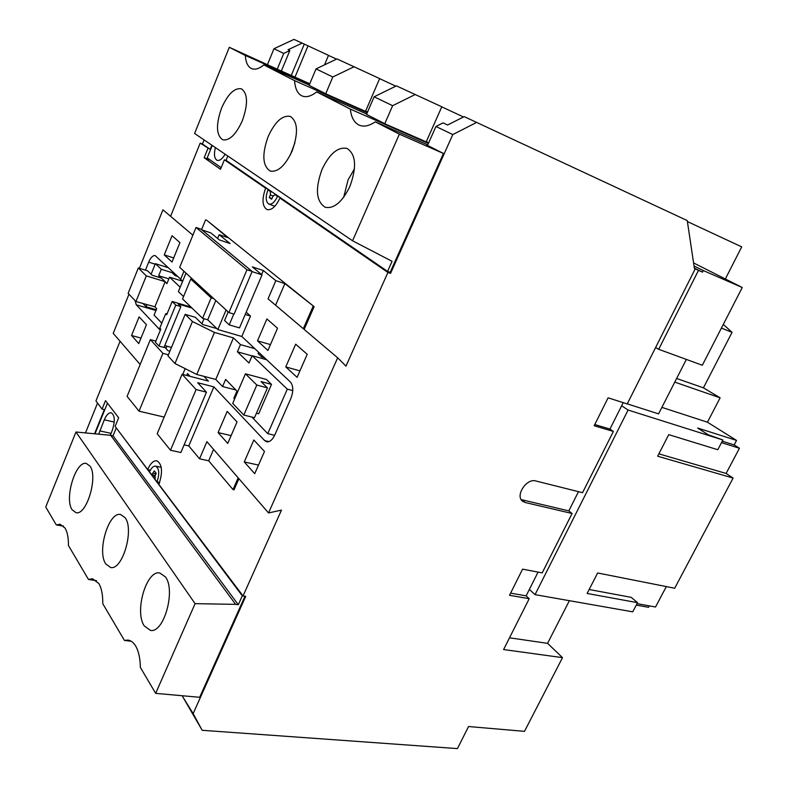 <?xml version="1.0" encoding="UTF-8"?>
<svg xmlns="http://www.w3.org/2000/svg" width="788" height="788" viewBox="0 0 788 788"><rect width="100%" height="100%" fill="white"/><g stroke="black" fill="none" stroke-linecap="round" stroke-linejoin="round"><path stroke-width="1.18" d="M322.016 169.44C315.013 188.825 316.087 201.442 325.247 207.293C334.053 208.958 342.268 202.023 349.882 186.47C356.934 167.017 355.989 154.34 347.035 148.43C337.894 146.657 329.561 153.66 322.016 169.44M354.482 168.839L348.099 179.831L343.666 197.325M268.166 136.521C261.813 154.379 262.493 165.894 270.205 171.045C277.859 172.434 285.148 165.795 292.082 151.138C298.475 133.192 297.894 121.618 290.329 116.417C282.419 114.979 275.032 121.677 268.166 136.521M294.889 142.835L290.378 154.812M221.586 108.045C215.784 124.612 216.168 135.191 222.738 139.791C229.456 140.934 235.986 134.581 242.33 120.722C248.181 104.065 247.875 93.427 241.404 88.808C234.479 87.635 227.88 94.048 221.586 108.045M144.273 625.938L150.478 630.43C163.914 633.355 175.96 590.222 165.421 576.915L159.737 572.955C146.381 569.97 134.246 611.596 144.273 625.938M89.93 466.063C98.342 476.494 86.591 515.756 75.993 512.683L72.102 509.747C64.094 498.528 75.806 460.438 86.365 463.472L89.93 466.063M105.73 563.883L110.606 567.498C122.504 570.542 134.472 529.428 125.085 517.677L120.623 514.505C108.764 511.442 96.796 551.236 105.73 563.883M63.611 526.148L56.293 524.916L45.743 507.039L75.973 432.011L195.079 603.657L155.669 693.361L140.353 667.397C140.215 658.285 138.639 651.144 135.634 645.963C133.428 642.348 130.798 640.388 127.754 640.073L124.445 640.447L102.785 603.726C102.883 594.989 101.573 588.252 98.845 583.534L92.58 578.756L88.483 579.475L68.428 545.493C68.507 537.879 67.404 532.097 65.108 528.137L60.085 524.237L56.293 524.916M96.51 580.638L88.483 579.475M131.182 641.215L124.445 640.447M725.354 278.962L741.715 246.871L687.392 221.556M723.315 324.4L732.052 332.339L721.414 328.103M676.636 378.476L703.428 387.844L732.052 332.339M703.428 387.844L720.124 397.832L707.447 422.201L736.534 440.423L734.16 444.924L739.43 448.264L721.503 442.639M658.876 453.849L726.112 473.45L739.43 448.264M726.112 473.45L733.106 478.07L674.686 588.242L597.649 572.975L587.119 593.453L637.541 602.672L632.734 611.833L535.042 594.644L628.085 410.036L621.643 405.761M637.039 603.638L655.527 607.006L666.323 586.587M649.312 605.874L648.554 607.312L636.28 605.085M212.258 145.455L207.205 157.876L221.162 167.706M225.161 154.212C222.354 158.9 219.694 160.939 217.163 160.328C214.326 158.713 213.745 154.468 215.4 147.583M110.271 435.262L112.241 430.455C115.275 421.087 114.92 415.197 111.187 412.784C108.724 412.577 106.429 414.921 104.302 419.817L98.687 434.168M94.993 433.814L107.454 403.18M510.604 593.147L526.138 595.856L529.201 598.703L503.601 649.558L562.504 657.645L524.503 731.353L468.555 726.536L457.434 748.6L202.181 730.289L182.471 696.316L193.129 713.623L245.718 596.349L243.039 595.955L281.483 510.112L268.531 512.949L206.889 441.664L199.551 458.803L208.672 460.793L213.568 449.396M562.504 657.645L547.571 643.343L509.521 637.807M547.571 643.343L569.379 600.683M627.268 403.86L658.571 413.877L686.358 359.417M694.435 268.56L695.174 268.935L627.228 403.939L608.1 397.822L594.172 425.727L613.379 431.45L582.559 492.687L535.781 480.966C526.63 478.04 515.086 495.475 522.414 501.099L525.153 502.498L572.078 513.51L542.193 572.896L522.582 569.143L509.521 595.304L529.201 598.703M594.773 424.535L609.942 429.066L623.21 402.658M609.942 429.066L613.379 431.45M521.203 499.612L568.818 510.89L578.481 491.663M568.818 510.89L572.078 513.51M526.138 595.856L538.066 572.108M156.94 460.793L156.802 460.763C153.453 460.497 150.409 463.423 147.671 469.54L115.137 426.406L118.673 417.778L105.513 400.649L102.076 409.1L104.351 409.622L94.54 433.774M85.478 432.907L97.545 403.092M120.072 341.273L95.939 400.954L102.076 409.1M192.873 235.188L162.939 209.835L139.397 268.314M128.976 294.21L113.226 333.354L140.166 364.509M211.864 145.179L210.179 149.326L200.182 143.13L170.592 216.316M200.182 143.13L202.427 143.997L204.082 139.9M207.924 148.459L204.161 157.718L220.512 169.282L224.393 159.806L226.491 160.604M210.258 160.033L204.161 157.718M293.973 39.4L302.178 43.123L288.073 49.733L289.826 50.56L283.739 53.417L273.978 48.728L293.973 39.4M324.518 64.852L328.507 55.357L302.178 43.123M336.515 59.139L328.488 55.406M354.176 66.714L332.812 76.978L316.018 68.911L336.988 58.913L379.649 78.583L365.494 111.403M395.822 86.168L379.629 78.633M156.802 460.763C162.249 464.053 162.958 471.933 158.9 484.423L243.039 595.955M238.153 477.824L233.012 489.584L234.046 489.801L238.902 478.69M268.531 512.949L337.668 357.801L345.962 366.144L387.923 272.451L279.917 198.054C275.918 206.545 271.633 210.406 267.083 209.618C262.197 206.426 261.714 199.295 265.625 188.204L224.393 159.806M201.767 229.83L210.81 232.903L219.389 239.926L230.096 243.551L219.182 234.696L227.762 237.621L206.545 220.108L314.116 306.65L304.158 329.423M415.335 94.452L392.631 105.691L374.123 96.806L396.423 85.872L441.802 106.794L426.17 141.978M463.462 116.969L441.772 106.853M387.923 272.451L390.543 273.377L387.775 271.476M390.543 273.377L452.785 134.571L435.941 126.484L443.063 122.879L447.594 125.016L464.181 116.614L687.254 220.581L694.435 268.609L695.174 268.935M427.549 145.347L426.85 145.041L427.529 145.386L435.941 126.484M427.529 145.386L443.447 153.463L399.368 134.157L375.246 121.835L427.756 144.884M227.801 156.014L226.048 160.299L387.548 271.397L390.168 272.313L443.447 153.463M309.664 84.05L245.324 55.465L229.308 47.29L277.238 69.177L283.739 53.417M267.585 64.311L273.978 48.728M265.625 188.204L267.812 189.031M529.369 589.424L535.042 594.644M589.138 589.513L631.168 597.334L637.541 602.672M658.699 349.301L698.483 270.373L702.512 272.116L703.3 270.54L742.257 287.512L702.325 365.258L658.699 349.301L655.636 347.498M694.395 268.344L698.483 270.373M628.085 410.036L722.901 439.98L717.789 449.721L668.736 434.641L657.655 456.213L733.106 478.07M476.789 122.337L452.785 134.571M193.129 713.623L202.181 730.289M153.975 475.164L154.941 476.445M156.999 481.901C159.698 473.588 159.225 468.328 155.591 466.132C153.364 465.964 151.335 467.905 149.513 471.973L151.798 474.721L154.32 470.86L156.201 473.332L155.187 475.735L155.108 479.399L156.999 481.901L159.668 482.433M147.671 469.54L150.301 470.318M282.124 198.871L279.917 198.054M243.029 595.945L242.29 595.836L116.732 428.514M149.424 469.894L150.075 470.761M153.305 475.026L154.812 477.026M158.772 482.256L159.422 483.113M182.757 374.428L185.17 368.646M168.405 354.797L162.919 353.329L139.023 411.169L127.104 396.374L150.36 339.608L155.857 341.115M164.17 417.079L139.023 411.169M170.474 450.234L196.084 389.558L206.466 392.188L180.876 452.509L170.474 450.234L157.196 433.745L182.087 374.261L208.416 381.106L203.905 376.329M190.085 376.339L187.524 373.571L186.736 375.462M233.012 489.584L208.672 460.793M206.466 392.188L197.67 382.702L213.883 386.888L188.785 445.919L199.551 458.803M188.785 445.919L184.116 444.875M307.212 354.304L297.086 377.344L285.768 366.913L295.687 344.198L307.212 354.304M237.021 421.964L227.19 411.405L218.089 432.582L227.752 443.417L237.021 421.964M264.492 451.455L253.834 440.009L244.25 461.935L254.721 473.677L264.492 451.455M277.524 328.251L267.92 350.463L257.499 340.859L266.905 318.943L277.524 328.251M213.883 386.888L264.709 440.64L268.935 441.625M337.668 357.801L268.048 298.839L275.83 280.656L263.35 270.53L261.646 274.549M246.181 312.186L250.515 316.067L241.817 336.476L217.852 329.542L226.097 309.989M264.709 440.64L266.738 441.822C269.762 442.147 272.471 439.832 274.845 434.868L290.831 398.57C293.54 391.311 293.412 385.805 290.437 382.032L241.817 336.476M166.288 346.021L166.77 346.533L165.953 348.503M131.557 335.491L139.121 316.855L146.45 324.715L138.757 343.568L131.557 335.491L141.003 338.072M164.268 254.908L172.011 262.049L179.93 242.625L172.06 235.72L164.268 254.908L173.695 257.932M155.955 310.521L136.285 304.818L160.319 330.241M136.285 304.818L134.984 300.543M155.167 264.187L148.686 262.158L145.445 270.185M148.686 262.158C150.735 257.489 152.892 255.292 155.167 255.578L180.679 279.188M219.182 234.696L217.616 238.478M162.919 353.329L150.36 339.608M179.694 267.349L228.904 312.57L234.085 314.126L252.15 271.446L200.95 229.15L196.035 227.476L179.694 267.349M185.978 273.131L178.383 291.609L183.545 296.564M202.605 318.313L211.154 297.834L190.775 279.05L182.56 298.938L202.605 318.313L207.727 319.81L215.804 300.524M207.727 319.81L217.852 329.542M183.939 271.249L180.619 279.326L182.649 281.237M233.8 314.038L229.209 324.883L224.55 320.519L228.185 311.91M252.071 271.624L262.049 274.874L252.298 266.886L263.35 270.53M275.83 280.656L284.872 283.601L314.116 306.65M229.209 324.883L239.503 327.897L262.049 274.874M151.109 274.214L155.384 263.655L168.504 267.782M190.972 307.064L172.148 301.479L166.711 314.707L165.707 313.683L167.086 313.791M180.176 287.246L169.578 277.159L166.918 283.68L165.165 281.661L146.312 275.879L138.324 267.979L128.129 293.323L135.94 301.538L146.312 275.879M161.816 323.179L154.074 315.111L156.713 308.66L154.901 306.808L165.066 281.897M256.435 413.217L258.7 413.779L271.505 384.386L261.035 381.579L267.467 387.863L256.809 385.036L243.817 415.059L254.485 417.689L267.467 387.863M243.817 415.059L232.716 403.387L245.442 373.808L266.403 379.452L271.505 384.386M251.835 417.039L267.772 433.656L287.315 389.144L252.14 355.693L248.998 363.022L237.405 351.812L240.478 344.602L233.425 337.894L215.774 379.442L222.59 386.544L235.927 390.001M234.588 399.053L233.839 398.285L236.952 391.055L225.624 379.422L222.59 386.544M204.003 318.726L201.905 323.72M275.573 305.222L284.872 283.601M303.311 328.704L313.092 306.325M205.609 219.793L201.561 229.653M428.386 143.455L350.345 109.108L316.668 91.91L366.706 114.004M428.711 142.736L426.308 141.673M366.528 114.418L385.391 124.021L426.219 141.87M367.238 112.763L294.584 80.632L263.822 64.921L309.241 85.055M367.563 112.014L365.602 111.147M316.018 68.911L309.123 85.34L326.242 94.028L365.524 111.335M210.179 149.326L202.427 143.997M244.969 596.24L199.669 697.291L155.669 693.361M182.708 695.774L182.471 696.316M245.324 55.465C245.777 62.518 247.895 66.911 251.687 68.635C255.115 69.965 259.163 68.723 263.822 64.921M294.584 80.632C295.106 88.817 297.667 93.949 302.257 96.028C306.394 97.604 311.191 96.234 316.668 91.91M350.345 109.108C351.261 117.589 354.324 122.977 359.515 125.282C364.076 127.035 369.326 125.883 375.246 121.835M309.792 83.755L277.238 69.177M384.78 123.716L392.631 105.691M325.72 93.762L332.812 76.978M366.509 114.447L374.123 96.806M116.092 428.376L113.039 435.813L110.714 435.311L235.622 604.357L195.079 603.657M75.973 432.011L110.714 435.311M113.039 435.813L238.311 604.731L235.622 604.357M238.311 604.731L242.29 595.836M694.356 268.078L702.512 272.116M294.978 77.175L308.029 45.822M281.336 71.107L289.826 50.56M291.245 75.51L304.286 44.108M399.368 134.157L352.571 240.783L392.069 261.311L387.548 271.397M352.571 240.783L194.606 133.468L229.308 47.29M169.903 351.192L167.962 350.67L164.298 346.71M196.084 389.558L182.087 374.261M240.478 344.602L254.849 348.69M237.405 351.812L252.052 355.92M172.148 301.479L175.803 305.094L180.856 306.591L163.983 347.469L158.92 346.09L155.394 342.248L160.772 329.157L159.787 328.113L165.707 313.683M192.006 308.069L178.196 303.971L180.856 306.591M216.867 328.596L202.693 324.498L195.345 317.318L185.17 314.343L167.952 355.91L174.956 363.524L196.764 374.458L215.774 379.442M233.425 337.894L214.454 332.438L192.43 321.524L185.17 314.343M169.578 277.159L182.599 281.198M160.998 277.967L158.693 275.731L168.878 278.873M158.693 275.731L161.304 269.289L172.572 272.806M161.304 269.289L155.384 263.655M143.061 303.616L146.076 306.759L156.28 309.723M146.076 306.759L146.893 304.739M171.459 347.429L164.751 345.597M267.772 433.656L274.648 435.301M287.315 389.144L292.762 390.602M252.14 355.693L266.669 359.761M258.503 465.087L244.25 461.935M231.111 435.626L218.089 432.582M299.933 370.872L285.768 366.913M270.451 344.602L257.499 340.859M135.94 301.538L154.901 306.808M165.165 281.661L161.501 278.115L152.163 275.248L147.701 270.885L138.324 267.979M192.43 321.524L174.956 363.524M214.454 332.438L196.764 374.458M175.803 305.094L158.92 346.09M245.442 373.808L256.809 385.036M172.927 271.929L172.454 273.081L175.232 275.692L177.792 276.489M175.232 275.692L175.704 274.529M258.622 352.226L258.06 353.526L261.695 356.944L262.256 355.634M261.695 356.944L264.492 357.732M228.904 312.57L246.969 269.762L252.15 271.446M246.969 269.762L196.035 227.476M250.515 316.067L245.216 314.461M190.775 279.05L193.277 279.829M211.154 297.834L213.725 298.613M267.969 189.819C265.359 197.217 265.674 201.974 268.925 204.102C271.968 204.624 274.825 202.053 277.494 196.379L274.923 194.636L272.766 196.576L271.643 199.246L269.269 197.581L270.392 194.922L270.323 191.445L267.969 189.819L270.156 190.637M277.494 196.379L279.701 197.207M269.269 197.581L271.919 198.566M703.3 270.54L694.041 265.97M693.588 262.926L742.257 287.512M674.774 382.111L720.124 397.832M707.447 422.201L661.89 407.376M736.534 440.423L697.626 428.022L708.205 434.759L722.901 439.98M722.261 441.181L734.16 444.924M521.961 499.838L525.153 502.498M270.323 191.445L272.52 192.262M275.091 194.725L277.287 195.542M270.392 194.922L273.081 195.926M153.305 473.263L155.994 473.815M111.039 433.37L99.79 430.898M114.25 422.063L104.302 419.817M268.925 204.102L274.815 206.269M274.923 194.636L277.218 195.493M151.798 474.721L155.315 475.44M155.679 466.151L161.244 467.314"/></g></svg>
